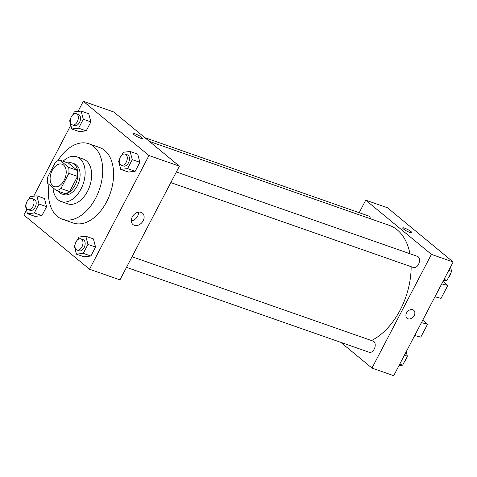 <?xml version="1.0" encoding="UTF-8"?>
<svg xmlns="http://www.w3.org/2000/svg" width="477" height="477" viewBox="0 0 477 477"><rect width="100%" height="100%" fill="white"/><g stroke="black" fill="none" stroke-linecap="round" stroke-linejoin="round"><path stroke-width="0.72" d="M52.762 185.726A11.847 7.459 109.3 0 1 51.617 171.666A11.847 7.459 109.3 0 1 62.082 164.207A11.847 7.459 109.3 0 1 65.206 177.849A11.847 7.459 109.3 0 1 54.253 186.573A11.847 7.459 109.3 0 1 52.762 185.726M60.919 188.516L68.849 173.348A15.914 10.017 109.3 0 0 68.628 167.373L59.863 160.147A15.914 10.017 109.3 0 0 55.415 162.263L47.485 177.426A15.914 10.017 109.3 0 0 47.706 183.401L56.465 190.633A15.914 10.017 109.3 0 0 60.919 188.516L69.612 191.557L77.536 176.395L68.849 173.348M69.612 191.557A15.914 10.017 109.3 0 1 65.158 193.674L56.465 190.633M77.536 176.395A15.914 10.017 109.3 0 0 77.316 170.414L68.557 163.188L59.863 160.147M58.075 191.194A16.29 10.255 -70.7 0 0 61.473 193.805A16.29 10.255 -70.7 0 0 76.535 181.815A16.29 10.255 -70.7 0 0 72.242 163.051A16.29 10.255 -70.7 0 0 67.949 162.973M72.242 163.051L74.412 163.814A16.29 10.255 109.3 0 1 78.705 182.578A16.29 10.255 109.3 0 1 63.65 194.568L61.473 193.805M77.316 170.414L68.628 167.373M52.995 187.765A23.695 14.912 -70.7 0 0 61.205 201.556A23.695 14.912 -70.7 0 0 83.105 184.116A23.695 14.912 -70.7 0 0 76.857 156.826A23.695 14.912 -70.7 0 0 63.047 161.256M61.205 201.556L67.722 203.84A23.695 14.912 -70.7 0 0 89.622 186.4A23.695 14.912 -70.7 0 0 83.374 159.103L76.857 156.826M48.988 184.456A39.99 25.168 -70.7 0 0 62.338 219.217A39.99 25.168 -70.7 0 0 99.299 189.786A39.99 25.168 -70.7 0 0 88.758 143.726A39.99 25.168 -70.7 0 0 57.669 160.874M88.758 143.726L99.621 147.53A39.99 25.168 109.3 0 1 110.163 193.584A39.99 25.168 109.3 0 1 73.202 223.015L62.338 219.217M70.441 119.322L69.666 120.806L71.8 128.981L79.409 131.64L86.224 130.859L90.904 121.909L88.764 113.735L81.162 111.075L74.346 111.856L72.814 114.784M119.405 159.729L118.624 161.214L120.764 169.389L128.367 172.048L135.188 171.273L139.868 162.317L137.728 154.149L130.126 151.483L123.304 152.264L121.772 155.192M26.497 209.952L23.85 215.02L89.533 269.231L148.973 155.526L83.29 101.315L78.001 111.439M70.811 125.195L33.688 196.196M26.128 204.078L25.353 205.569L27.493 213.738L35.095 216.403L41.91 215.622L46.591 206.666L44.456 198.498L36.848 195.838L30.033 196.613L28.501 199.547M75.092 244.492L74.317 245.977L76.451 254.152L84.059 256.811L90.874 256.03L95.555 247.08L93.414 238.905L85.812 236.246L78.991 237.027L77.465 239.955M89.533 269.231L119.948 279.874L179.394 166.169L113.711 111.964L83.29 101.315M179.394 166.169L148.973 155.526M134.329 225.323A7.429 5.623 -50.5 0 1 132.994 224.572A7.429 5.623 -50.5 0 1 133.381 215.264A7.429 5.623 -50.5 0 1 142.45 213.112A7.429 5.623 -50.5 0 1 142.659 221.608A7.429 5.623 -50.5 0 1 134.329 225.323M134.055 134.693A5.181 0.912 -152.4 0 1 133.268 133.626A5.181 0.912 -152.4 0 1 138.282 135.218A5.181 0.912 -152.4 0 1 142.456 138.425A5.181 0.912 -152.4 0 1 139.022 137.603A5.181 0.912 -152.4 0 1 134.055 134.693M133.268 133.626A5.181 0.912 -152.4 0 1 138.282 135.218A5.181 0.912 -152.4 0 1 142.456 138.425M138.574 212.146A7.429 5.623 -50.5 0 1 131.312 220.952M149.39 141.413L389.411 225.412A62.207 39.15 109.3 0 1 409.934 253.722M411.138 266.697A62.207 39.15 109.3 0 1 371.488 340.536M126.494 267.353L369.228 352.3A5.927 3.727 -70.7 0 0 374.463 348.568A5.927 3.727 -70.7 0 0 373.89 341.538A5.927 3.727 -70.7 0 0 373.145 341.115L132.046 256.739M144.877 137.686L368.494 215.944A5.927 3.727 109.3 0 1 370.474 218.782M176.353 171.976L417.453 256.358A5.927 3.727 109.3 0 1 419.015 263.179A5.927 3.727 109.3 0 1 413.541 267.537L170.808 182.59M340.811 342.355L371.982 368.077L431.423 254.378L365.74 200.167L359.193 212.694M371.982 368.077L393.71 375.685L453.15 261.98L387.467 207.769L365.74 200.167M409.886 232.466A5.181 0.912 -152.4 0 1 404.943 230.021A5.181 0.912 -152.4 0 1 402.677 227.911A5.181 0.912 -152.4 0 1 407.698 229.503A5.181 0.912 -152.4 0 1 411.866 232.716A5.181 0.912 -152.4 0 1 409.886 232.466M453.15 261.98L431.423 254.378M411.866 232.716A5.181 0.912 27.6 0 0 407.692 229.509A5.181 0.912 27.6 0 0 402.677 227.911M407.09 318.266A5.181 3.923 129.5 0 0 414.191 315.601A5.181 3.923 -50.5 0 1 407.096 318.266A5.181 3.923 -50.5 0 1 407.364 311.773A5.181 3.923 -50.5 0 1 413.69 310.271A5.181 3.923 -50.5 0 1 414.197 315.601A5.181 3.923 129.5 0 0 413.69 310.271M441.702 283.881L447.82 285.443L441.064 298.363L434.946 296.801M421.435 322.643L427.553 324.205L422.711 320.21M414.68 335.564L420.797 337.126L427.553 324.205M447.82 285.443L442.972 281.448M76.451 254.152L83.272 253.37L87.953 244.415L85.812 236.246M80.917 238.846L83.087 239.603A5.927 3.727 109.3 0 1 84.65 246.43A5.927 3.727 109.3 0 1 79.176 250.789L77 250.031A5.927 3.727 109.3 0 1 76.26 249.608A5.927 3.727 109.3 0 1 75.688 242.578A5.927 3.727 109.3 0 1 80.917 238.846A5.927 3.727 109.3 0 1 82.479 245.667A5.927 3.727 109.3 0 1 77 250.031M84.059 256.811L90.874 256.03L83.272 253.37M90.874 256.03L95.555 247.08L87.953 244.415M95.555 247.08L93.414 238.905M120.764 169.389L127.58 168.608L132.26 159.658L130.126 151.483M125.23 154.083L127.401 154.846A5.927 3.727 109.3 0 1 128.963 161.667A5.927 3.727 109.3 0 1 123.489 166.026L121.313 165.269A5.927 3.727 109.3 0 1 120.568 164.845A5.927 3.727 109.3 0 1 119.995 157.815A5.927 3.727 109.3 0 1 125.23 154.083A5.927 3.727 109.3 0 1 126.793 160.91A5.927 3.727 109.3 0 1 121.313 165.269M128.367 172.048L135.188 171.273L127.58 168.608M135.188 171.273L139.868 162.317L132.26 159.658M139.868 162.317L137.728 154.149M27.493 213.738L34.308 212.957L38.989 204.007L36.848 195.838M31.953 198.438L34.129 199.195A5.927 3.727 109.3 0 1 35.692 206.016A5.927 3.727 109.3 0 1 30.212 210.381L28.042 209.618A5.927 3.727 109.3 0 1 27.296 209.194A5.927 3.727 109.3 0 1 26.724 202.165A5.927 3.727 109.3 0 1 31.953 198.438A5.927 3.727 109.3 0 1 33.515 205.259A5.927 3.727 109.3 0 1 28.042 209.618M35.095 216.403L41.91 215.622L34.308 212.957M41.91 215.622L46.591 206.666L38.989 204.007M46.591 206.666L44.456 198.498M71.8 128.981L78.622 128.2L83.302 119.244L81.162 111.075M76.266 113.675L78.437 114.432A5.927 3.727 109.3 0 1 79.999 121.259A5.927 3.727 109.3 0 1 74.525 125.618L72.355 124.861A5.927 3.727 109.3 0 1 71.61 124.437A5.927 3.727 109.3 0 1 71.037 117.408A5.927 3.727 109.3 0 1 76.266 113.675A5.927 3.727 109.3 0 1 77.829 120.496A5.927 3.727 109.3 0 1 72.355 124.861M79.409 131.64L86.224 130.859L78.622 128.2M86.224 130.859L90.904 121.909L83.302 119.244M90.904 121.909L88.764 113.735M398.999 365.561L402.654 365.143L407.334 356.194L406.189 351.805M402.654 365.143L399.75 364.13M407.334 356.194L404.43 355.174M406.559 357.678A5.927 3.727 109.3 0 1 404.186 362.216M443.312 280.804L446.967 280.387L451.647 271.431L450.503 267.048M446.967 280.387L444.057 279.367M451.647 271.431L448.738 270.417M450.872 272.922A5.927 3.727 109.3 0 1 448.499 277.453"/></g></svg>
